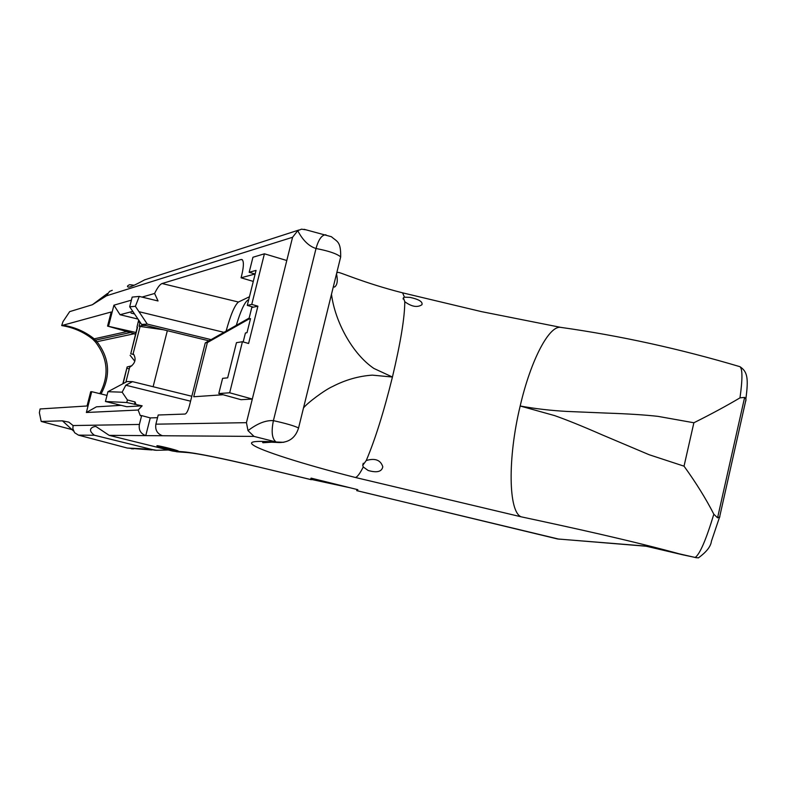 <?xml version="1.0" encoding="UTF-8"?>
<svg xmlns="http://www.w3.org/2000/svg" width="787" height="787" viewBox="0 0 787 787"><rect width="100%" height="100%" fill="white"/><g stroke="black" fill="none" stroke-linecap="round" stroke-linejoin="round"><path stroke-width="1.18" d="M559.282 539.233L356.777 490.665L357.859 489.691L311.091 478.122L310.442 479.46L311.258 479.706L256.936 466.573L311.298 479.667M356.757 490.665L356.747 489.416M154.468 450.134L145.565 448.413L155.875 450.243M148.064 449.249L139.23 448.61L144.719 449.436M178.305 451.886L172.412 451.01L109.167 435.359L96.221 426.702C95.384 425.787 85.045 428.374 94.45 435.25L152.216 449.554L156.574 450.292L168.31 449.997M73.525 431.02L62.439 420.838L41.199 421.448L39.37 412.722L40.088 408.965L87.042 405.984L90.692 391.769L91.715 391.67L86.363 412.496L96.427 406.83L121.149 405.344M99.821 393.648C109.393 375.527 107.937 358.311 95.463 342.02L92.728 339.167C83.697 331.986 73.358 327.451 61.701 325.572L62.96 321.696L69.669 311.632L92.394 304.726L106.481 295.823L109.531 291.397L112.275 290.305M139.25 296.414L132.167 297.102L129.688 306.802L135.374 306.32L139.25 296.414L158.039 300.968L154.596 293.472L142.044 297.083M131.39 300.152L113.918 305.189L120.037 314.721L132.787 311.377M134.518 313.934L131.045 313.088M120.037 314.721L137.991 319.069M86.363 412.496L138.148 410.027L142.162 405.836L126.756 402.531L105.448 401.488L126.707 406.712L142.162 405.836M135.954 404.311L135.069 401.97L134.449 404.4M254.998 274.014L241.068 277.801L253.286 281.412M255.126 274.053L249.174 272.292L252.942 257.26L264.412 253.798L286.793 260.507L292.577 237.261L106.481 295.823M143.224 449.328L127.386 448.069L78.444 435.132L74.568 432.673L72.857 428.689L73.093 425.551L139.388 424.449C138.542 429.968 140.666 433.686 145.762 435.624L162.466 435.742C157.203 433.745 155.009 429.889 155.885 424.173L246.439 422.668L248.003 430.637C257.388 423.465 265.858 420.13 273.404 420.642L316.02 248.505C318.509 239.582 321.726 235.008 325.651 234.792L325.975 234.841M154.596 293.472C157.439 287.629 159.938 284.314 162.083 283.536L238.441 302.031L249.44 296.768M242.475 259.917L241.107 259.503L162.083 283.536M241.107 259.503L242.022 259.553C243.872 261.117 243.832 266.124 241.875 274.594L241.068 277.801M135.944 332.478L107.563 326.103L111.193 311.996L61.701 325.572M108.616 325.848L113.918 305.189M62.439 420.838L68.853 422.147L73.093 425.551M109.167 435.359L145.762 435.624L150.248 417.907L141.64 415.585L139.388 424.449M141.64 415.585L140.293 415.634L138.148 410.027M404.449 297.171L403.397 297.742L404.774 301.716C411.699 306.763 417.425 307.756 421.95 304.707C422.894 301.785 418.93 299.345 410.066 297.388L404.449 297.171L402.6 292.843L401.891 292.666M363.26 466.976L368.129 470.478C376.943 472.997 381.823 471.757 382.797 466.77C380.613 460.002 375.104 457.916 366.26 460.513L362.728 465.373L363.26 466.976C359.964 473.508 357.347 477.011 355.419 477.493C300.909 463.661 260.202 450.292 253.227 445.068C245.751 440.11 264.589 441.409 276.178 442.009L283.782 442.304M303.487 407.991C306.782 403.406 324.569 389.998 332.665 386.466C345.414 379.865 358.626 376.088 372.31 375.133L392.438 377.032L373.923 368.464C352.428 353.973 334.957 321.588 331.494 294.259M298.991 229.981L144.572 279.877C135.394 284.904 130.012 287.314 128.419 287.107C126.805 286.576 127.219 285.77 129.668 284.687L134.203 285.248M305.326 229.745L301.519 229.165L297.732 230.689L292.577 237.261M135.069 401.97L127.415 399.944L122.142 392.192L107.947 391.7L105.448 401.488M107.947 391.7L127.051 381.538L132.511 381.646L125.812 385.227L122.142 392.192M208.958 340.83L141.63 324.441L129.688 306.802M127.415 399.944L126.756 402.531M684.031 466.17C696.042 482.785 705.969 498.801 713.829 514.196L717.567 517.816L744.62 397.405L739.987 397.858C726.686 405.758 711.32 414.07 693.878 422.767L657.962 416.362C645.114 414.906 628.075 413.814 606.856 413.096L566.984 411.434C550.762 410.539 535.16 408.738 520.177 406.003L554.56 415.585C566.729 419.865 582.498 426.239 601.848 434.719L649.186 454.738L684.031 466.17L693.878 422.767M131.242 448.747L133.593 448.865M646.225 546.237L683.136 554.894C631.322 540.531 568.932 527.064 521.201 516.823C508.5 512.16 507.428 458.752 520.177 406.003C530.891 359.649 549.356 325.061 560.816 327.382L561.593 327.52M683.136 554.894L695.206 557.432C699.879 554.166 706.087 539.754 713.829 514.196M276.178 442.009L276.168 442.009C272.036 439.057 271.112 431.935 273.404 420.642C286.094 423.465 294.476 425.905 298.558 427.98L298.421 428.561M248.003 430.637L254.014 436.401L162.466 435.742M276.158 441.999L254.014 436.401M739.987 397.858C742.603 379.137 742.584 368.749 739.928 366.683L738.924 366.378M340.387 258.136L340.692 256.906C336.915 253.729 328.691 250.935 316.02 248.505C308.947 246.311 302.847 240.379 297.732 230.689M264.412 253.798L251.761 304.402L257.9 306.192L248.594 343.486L242.426 341.725L229.666 392.782L218.786 393.549L222.603 378.34L227.659 377.839L236.464 342.67L242.426 341.725M286.793 260.507L252.312 399.048L229.666 392.782M745.889 400.868L745.85 398.989L744.62 397.396M719.859 516.803L717.567 517.816M719.426 517.482L711.409 541.289C710.769 546.532 706.421 552.061 698.354 557.894L695.206 557.432M646.097 546.227L557.127 538.918M249.085 318.961L207.375 342.571L205.259 342.925L189.401 405.866C188.024 410.784 186.588 413.509 185.102 414.051L158.207 415.005L155.885 424.173M223.144 394.749L193.73 396.756L207.375 342.571M205.259 342.925L249.145 318.076M135.374 306.32L147.287 324.106L141.63 324.441M211.073 339.63L147.287 324.106M238.441 302.031C234.723 305.13 230.611 314.82 226.105 331.12M191.821 396.255L132.511 381.646M190.582 401.193L125.812 385.227M107.563 326.103L135.561 333.993M150.248 417.907L157.518 417.69M248.712 299.699L247.767 300.142C244.452 302.611 240.615 311.013 236.287 325.365M246.439 422.668L252.312 399.048L241.038 399.698L218.786 393.549M107.002 395.408L91.715 391.67M311.249 479.657L310.452 479.431M249.174 272.292L256.05 270.384L247.285 305.395L251.761 304.402M257.9 306.192L253.384 307.166L247.285 305.395M170.523 449.83L156.997 445.914C154.764 444.576 177.272 450.046 178.433 451.138L170.523 449.83M250.345 319.325L248.938 318.922L250.532 318.607L247 332.704L245.426 332.98L243.183 341.942M253.384 307.166L251.791 307.51L248.938 318.922M123.136 383.623L127.14 366.949L122.841 383.781M137.233 327.422L130.75 353.806L137.518 327.323L136.948 327.176L138.207 321.903L139.447 321.224M130.111 355.311L134.813 361.243M131.842 365.768L127.14 366.949M163.489 329.763L140.096 326.448L133.17 353.579C136.564 358.862 135.403 363.417 129.678 367.254L125.871 382.167M167.336 330.697L153.111 386.722M129.265 368.857L127.041 368.316M130.75 353.806L133.879 354.573M350.126 487.773L310.54 479.244M140.056 322.109L138.994 326.241L140.086 326.507M136.948 327.176L137.518 327.323M139.978 322.395L138.276 321.981M142.84 324.736L142.673 325.405L138.994 326.241M142.673 325.405L146.156 325.543M172.412 451.01L183.292 451.797L187.198 452.535L176.495 451.748M152.216 449.554L151.006 449.466M72.306 429.682L41.229 421.458L72.315 429.692M94.45 435.25L78.444 435.132M304.097 229.302L331.435 236.73C337.043 241.806 340.928 241.019 340.682 256.906L298.568 427.98C295.548 437.68 289.075 442.53 279.149 442.54L279.159 442.54C266.34 441.871 260.969 441.94 263.045 442.747L271.367 442.215M127.317 448.049L139.23 448.61M183.292 451.797C195.756 452.938 220.311 457.867 256.936 466.573M521.201 516.823L355.419 477.493M366.26 460.513C375.074 439.776 383.8 411.955 392.438 377.032C400.642 342.414 404.754 317.309 404.774 301.716M356.836 490.635L557.53 538.967L645.36 546.04M223.951 332.34L138.856 311.662M248.554 300.329L247.767 300.142M135.364 334.731L134.488 333.688L96.949 341.706L94.194 338.843L126.982 331.573M130.416 332.537L94.037 340.466M101.051 393.953C110.918 375.507 109.55 358.095 96.949 341.706L95.463 342.02M63.068 325.198C74.765 327.087 85.144 331.632 94.194 338.843L92.728 339.167M138.542 321.44L138.827 320.299M117.017 405.59L117.322 404.4M156.574 450.302L154.567 450.154M151.93 449.957L142.909 449.298M403.397 297.742L403.092 299.021M363.24 463.258L362.728 465.373M187.198 452.535C197.685 453.42 220.99 458.132 257.103 466.661M745.85 398.989C748.594 378.488 747.591 371.68 739.928 366.683C679.899 348.848 620.195 335.744 560.816 327.382L481.388 311.613L402.6 292.843C363.269 282.838 338.764 271.535 338.066 272.44L336.767 272.853M336.521 273.817C337.967 280.703 337.298 285.13 334.505 287.088L333.373 286.635M107.494 293.453L92.394 304.726M719.525 517.423L746.007 399.481M696.416 557.757L645.852 546.168M138.305 321.519L138.679 320.073M116.801 405.61L117.125 404.361"/></g></svg>
